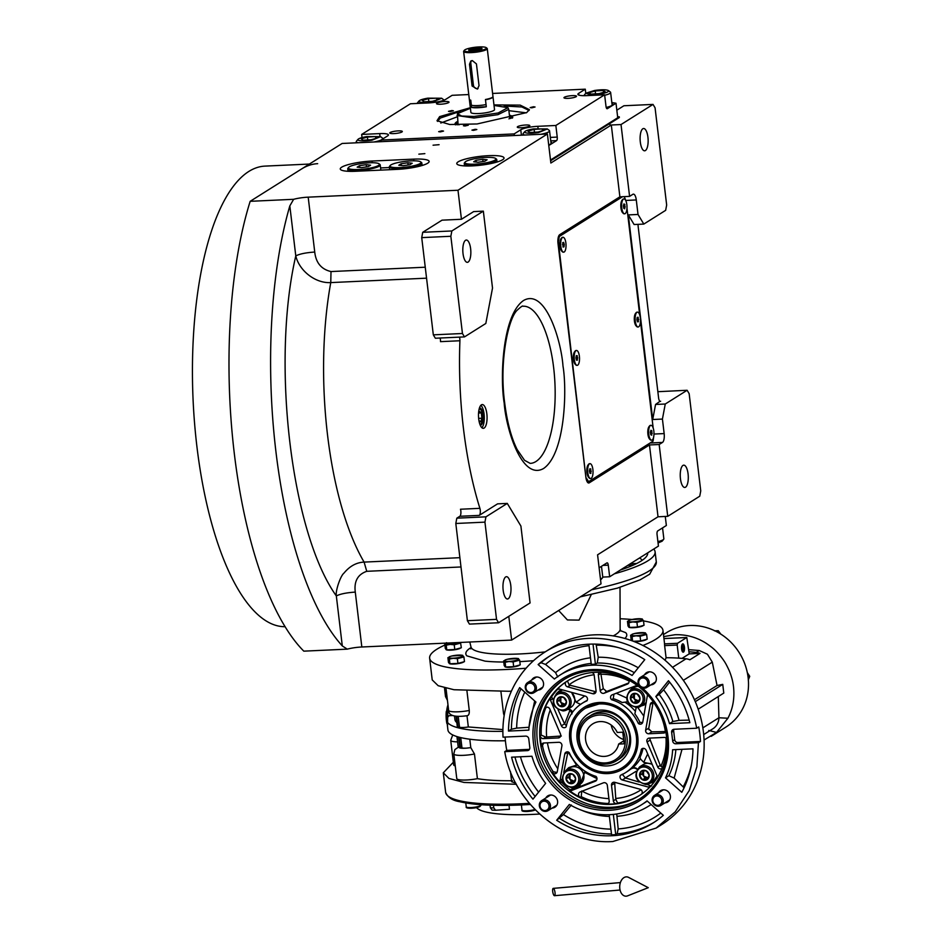 <?xml version="1.0" encoding="UTF-8"?>
<svg xmlns="http://www.w3.org/2000/svg" width="943" height="943" viewBox="0 0 943 943"><rect width="100%" height="100%" fill="white"/><g stroke="black" fill="none" stroke-linecap="round" stroke-linejoin="round"><path stroke-width="1.41" d="M660.006 401.305L655.562 404.464L652.709 419.517L628.309 214.91L634.109 224.528L643.81 224.08L665.652 210.336L666.666 205.032L655.067 107.808L653.028 104.414L621.024 124.547L629.582 196.38L632.883 194.293A7.438 2.664 87.4 0 1 633.413 194.128A7.438 2.664 87.4 0 1 636.289 199.951L638.022 214.462L643.81 224.08M660.642 401.27A4.467 1.603 -92.6 0 1 660.324 401.376A4.467 1.603 -92.6 0 1 658.591 397.875L638.175 226.65A4.467 1.603 -92.6 0 1 638.128 224.351M652.709 419.517L662.422 419.069L665.263 404.017L655.562 404.464M483.346 211.149L451.85 230.964L450.848 236.28L462.447 333.504L464.486 336.899L485.822 323.473L492.517 288.063L483.346 211.149L473.645 211.597L461.445 219.271L457.992 190.25L547.4 134L550.865 163.021L611.312 124.995L619.881 196.828L559.682 234.689A7.438 2.664 87.4 0 0 558.008 243.542L585.862 477.17A7.438 2.664 87.4 0 0 588.738 483.005A7.438 2.664 87.4 0 0 589.269 482.828L649.468 444.955L659.169 444.507L667.738 516.34L699.741 496.207L700.743 490.89L689.156 393.667L687.117 390.272L657.86 391.699M687.117 390.272L665.263 404.017M628.309 214.91L638.022 214.462M659.169 444.507L662.481 442.432A7.438 2.664 87.4 0 0 664.155 433.58L662.422 419.069M685.561 487.189A11.151 3.996 -92.6 0 1 684.783 487.448A11.151 3.996 -92.6 0 1 680.339 477.606A11.151 3.996 -92.6 0 1 682.968 465.418A11.151 3.996 -92.6 0 1 683.746 465.158A11.151 3.996 -92.6 0 1 688.19 475.013A11.151 3.996 -92.6 0 1 685.561 487.189M649.468 444.955L658.025 516.788L667.738 516.34M658.025 516.788L597.579 554.814L601.033 583.835L511.625 640.085L508.796 616.333M511.625 640.085L361.829 646.992A14.876 2.758 -6.8 0 0 347.283 649.149L303.811 651.153A275.144 98.579 -92.6 0 1 250.166 201.319L342.12 143.466L547.4 134M611.312 124.995L621.024 124.547M653.028 104.414L623.901 105.757L616.828 110.201M645.425 150.538A11.151 3.996 -92.6 0 1 644.635 150.797A11.151 3.996 -92.6 0 1 640.203 140.955A11.151 3.996 -92.6 0 1 642.82 128.767A11.151 3.996 -92.6 0 1 643.609 128.507A11.151 3.996 -92.6 0 1 648.041 138.362A11.151 3.996 -92.6 0 1 645.425 150.538M484.16 428.051A11.894 4.267 87.4 0 0 486.965 415.061A11.894 4.267 87.4 0 0 482.227 404.559A11.894 4.267 87.4 0 0 481.39 404.842A11.894 4.267 87.4 0 0 478.596 417.832A11.894 4.267 87.4 0 0 483.323 428.334A11.894 4.267 87.4 0 0 484.16 428.051M459.489 337.123A4.467 1.603 -92.6 0 1 459.913 340.753A205.244 73.53 87.4 0 0 479.893 508.336A4.467 1.603 -92.6 0 1 479.244 515.385L459.83 516.281A4.467 1.603 87.4 0 0 460.479 509.232L479.893 508.336M507.275 503.409L485.94 516.835L484.938 522.139L496.537 619.362L498.576 622.757L530.072 602.942L520.901 526.041L507.275 503.409L497.574 503.857L479.244 515.385M347.283 649.149L342.297 645.931A275.144 98.579 -92.6 0 1 289.819 205.892L293.65 199.303L250.166 201.319M413.635 159.131L372.025 161.041A23.799 4.42 -6.8 0 0 340.27 168.974A23.799 4.42 -6.8 0 0 355.77 171.272L397.38 169.351A23.799 4.42 -6.8 0 0 429.136 161.418A23.799 4.42 -6.8 0 0 413.635 159.131L413.836 160.817M502.595 159.756A23.799 4.42 -6.8 0 0 504.034 157.964A23.799 4.42 -6.8 0 0 484.278 155.949A23.799 4.42 -6.8 0 0 458.215 161.807A23.799 4.42 -6.8 0 0 456.777 163.599A23.799 4.42 -6.8 0 0 476.533 165.614A23.799 4.42 -6.8 0 0 502.595 159.756M418.845 154.145L424.857 153.638L418.845 154.145M433.073 145.198L439.084 144.692L433.073 145.198M293.65 199.303A14.876 2.758 173.2 0 1 308.196 197.158L457.992 190.25M619.881 196.828L629.582 196.38M480.871 405.278A11.894 4.267 -92.6 0 1 484.266 416.382A11.894 4.267 -92.6 0 1 481.908 427.745M461.445 219.271L442.031 220.167L422.723 232.308L451.85 230.964M464.486 336.899L435.36 338.242L433.32 334.848L421.721 237.624L422.723 232.308M459.913 340.753L440.499 341.649A4.467 1.603 87.4 0 0 440.063 338.018M459.83 516.281L456.813 518.178L485.94 516.835M498.576 622.757L469.449 624.101L467.398 620.706L455.811 523.483L456.813 518.178M425.246 267.211L331.005 271.56C321.351 269.309 315.929 262.814 314.738 252.052C306.015 252.63 299.697 253.915 295.784 255.895C271.006 362.866 291.281 532.901 336.333 595.929L342.297 645.931M389.424 167.536L380.583 167.948M480.282 425.305A8.735 3.135 87.4 0 0 480.411 425.305A8.735 3.135 87.4 0 0 481.024 425.093A8.735 3.135 -92.6 0 0 483.075 415.557A8.735 3.135 -92.6 0 0 479.598 407.847A8.735 3.135 -92.6 0 0 479.48 407.859M426.554 278.173L330.769 282.594C315.127 283.501 299.179 270.511 295.784 255.895L289.819 205.892M468.129 262.071A11.151 3.996 -92.6 0 1 467.339 262.331A11.151 3.996 -92.6 0 1 462.907 252.488A11.151 3.996 -92.6 0 1 465.524 240.3A11.151 3.996 -92.6 0 1 466.314 240.041A11.151 3.996 -92.6 0 1 470.746 249.895A11.151 3.996 -92.6 0 1 468.129 262.071M450.848 236.28L421.721 237.624M462.447 333.504L433.32 334.848M331.005 271.56L330.769 282.594A205.244 73.53 87.4 0 0 364.104 562.099C356.43 562.452 349.723 566.13 343.971 573.12C340.282 576.02 335.26 591.509 336.333 595.929C340.246 593.949 346.553 592.675 355.287 592.098L361.829 646.992M508.265 598.722A11.151 3.996 -92.6 0 1 507.487 598.982A11.151 3.996 -92.6 0 1 503.055 589.139A11.151 3.996 -92.6 0 1 505.672 576.951A11.151 3.996 -92.6 0 1 506.462 576.692A11.151 3.996 -92.6 0 1 510.894 586.546A11.151 3.996 -92.6 0 1 508.265 598.722M484.938 522.139L455.811 523.483M496.537 619.362L467.398 620.706M301.477 169.033A230.516 82.595 -92.6 0 1 317.673 163.681M285.151 626.694A230.516 82.595 -92.6 0 1 194.447 421.721A230.516 82.595 -92.6 0 1 248.775 171.473A230.516 82.595 -92.6 0 1 264.971 166.109L309.387 164.058M599.123 567.792L606.915 562.9A2.97 1.061 -92.6 0 1 607.127 562.83A2.97 1.061 -92.6 0 1 608.282 565.163L602.931 565.399M665.275 516.458L666.359 525.499L657.719 530.933A2.97 1.061 -92.6 0 0 657.047 534.481L658.438 546.091L609.661 576.762L608.282 565.163M609.661 576.762L602.766 577.081M662.552 527.891L663.848 538.795A13.391 2.487 173.2 0 1 663.672 539.29A13.391 2.487 173.2 0 1 658.509 541.471A13.391 2.487 173.2 0 1 657.896 541.624M663.672 539.29L662.127 541.188L658.061 542.968M601.481 566.307L602.789 577.222A13.391 2.487 173.2 0 1 602.601 577.717A13.391 2.487 173.2 0 1 600.455 578.955M602.601 577.717L600.585 580.004M437.528 121.388L440.322 118.052L460.679 111.18M504.175 105.993L521.915 106.983L529.07 110.472M611.83 102.539L616.003 103.235L617.736 117.745L550.5 160.039M468.765 94.548L452.121 95.314L445.52 99.475A13.391 2.487 -6.8 0 1 428.464 102.928L410.441 103.754L361.664 134.436L362.041 137.56M492.6 93.451L585.285 89.172L585.768 93.239L590.789 94.83L599.724 94.1C606.337 92.909 609.213 91.719 608.353 90.504C606.066 89.526 601.469 89.514 594.526 90.481L585.768 93.239L584.236 95.125A13.391 2.487 -6.8 0 0 584.047 95.62A13.391 2.487 -6.8 0 0 584.059 95.691L584.047 95.62M616.003 103.235L607.363 108.669A2.97 1.061 -92.6 0 1 607.162 108.74A2.97 1.061 -92.6 0 1 606.007 106.406L604.616 94.795L555.851 125.478L557.23 137.089A2.97 1.061 -92.6 0 1 556.57 140.625L548.779 145.528M381.196 141.674L381.007 140.059L514.159 133.918L514.348 135.533M568.087 98.343A6.318 1.179 -6.8 0 0 576.515 96.245A6.318 1.179 -6.8 0 0 572.401 95.632A6.318 1.179 -6.8 0 0 563.961 97.742A6.318 1.179 -6.8 0 0 568.087 98.343M440.581 104.225A6.318 1.179 -6.8 0 0 449.021 102.127A6.318 1.179 -6.8 0 0 444.896 101.514A6.318 1.179 -6.8 0 0 436.468 103.624A6.318 1.179 -6.8 0 0 440.581 104.225M398.205 130.888A6.318 1.179 -6.8 0 0 389.765 132.998A6.318 1.179 -6.8 0 0 393.879 133.6A6.318 1.179 -6.8 0 0 402.319 131.501A6.318 1.179 -6.8 0 0 398.205 130.888M525.699 125.006A6.318 1.179 -6.8 0 0 517.271 127.116A6.318 1.179 -6.8 0 0 521.385 127.729A6.318 1.179 -6.8 0 0 529.825 125.619A6.318 1.179 -6.8 0 0 525.699 125.006M361.664 134.436L379.699 133.6L380.029 136.358M533.455 106.771L530.178 107.596L531.781 107.832L535.058 107.007L533.455 106.771M451.78 110.543L448.503 111.357L450.106 111.592L453.371 110.779L451.78 110.543M466.714 124.959L463.437 125.773L465.029 126.008L468.306 125.195L466.714 124.959M493.967 104.897L520.182 105.121L529.424 109.694L526.642 112.606L477.134 123.957L449.752 124.511L437.01 120.716L439.638 116.626L470.333 107.714M475.225 129.297L471.948 130.122L473.551 130.358L476.828 129.533L475.225 129.297M441.937 130.841L438.66 131.655L440.263 131.89L443.54 131.077L441.937 130.841M381.007 140.059L387.608 135.91A13.391 2.487 -6.8 0 0 388.422 134.896A13.391 2.487 -6.8 0 0 379.699 133.6M514.159 133.918L520.76 129.769L521.408 135.203M555.851 125.478L537.816 126.315A13.391 2.487 -6.8 0 0 520.76 129.769M604.616 94.795L586.593 95.632A13.391 2.487 -6.8 0 1 577.87 94.335A13.391 2.487 -6.8 0 1 578.672 93.333L578.896 95.125M585.285 89.172L578.672 93.333M606.208 107.455A14.133 2.629 -6.8 0 0 612.797 104.402A14.133 2.629 -6.8 0 0 611.96 103.659M548.696 144.868A14.133 2.629 -6.8 0 0 550.889 143.878A14.133 2.629 -6.8 0 0 551.738 142.817A14.133 2.629 -6.8 0 0 550.901 142.075M524.838 132.492C527.125 133.47 531.734 133.482 538.665 132.515L547.329 128.955L533.467 128.896C526.854 130.087 523.99 131.277 524.838 132.492L524.709 131.655L523.165 133.541A13.391 2.487 -6.8 0 0 522.976 134.036A13.391 2.487 -6.8 0 0 523.318 134.507A13.391 2.487 -6.8 0 0 524.85 135.038M540.598 134.319A13.391 2.487 -6.8 0 0 549.557 130.865A13.391 2.487 -6.8 0 0 549.262 130.429L547.329 128.955M542.296 128.896L534.139 129.368L527.903 131.171L529.825 132.515L537.993 132.044L544.217 130.24L542.296 128.896L542.52 130.735M534.139 129.368L534.481 132.256M457.202 116.838L440.782 123.026M526.288 112.83L508.878 110.673M457.732 121.341A29.056 5.399 -6.8 0 0 455.174 124.535A29.056 5.399 -6.8 0 0 455.375 124.794M509.42 115.176A29.056 5.399 173.2 0 1 512.662 117.686A29.056 5.399 173.2 0 1 512.52 117.981M455.964 124.806A28.384 5.269 173.2 0 1 456.047 124.641L456.966 123.12A27.276 5.069 -6.8 0 0 457.473 124.83M509.526 116.048A27.276 5.069 173.2 0 1 510.576 116.72L511.837 117.993A28.384 5.269 173.2 0 1 511.955 118.134M457.838 122.213A27.276 5.069 -6.8 0 0 456.966 123.12M510.576 116.72A27.276 5.069 173.2 0 1 510.493 118.512M470.404 108.245L457.426 113.679L458.015 123.722A26.027 4.833 -6.8 0 0 459.017 124.841M457.037 115.517L473.999 118.028L497.928 114.669L508.725 109.364L509.703 117.557A26.027 4.833 173.2 0 1 508.996 118.877M550.594 160.77L619.351 117.521L619.256 116.791L617.63 116.861M550.5 160.051L619.256 116.791M419.175 101.761C421.45 102.74 426.059 102.752 433.002 101.797L441.654 98.225L427.792 98.166C421.191 99.357 418.315 100.559 419.175 101.761L419.034 100.925L417.501 102.811A13.391 2.487 -6.8 0 0 417.313 103.306A13.391 2.487 -6.8 0 0 417.348 103.435L417.313 103.306M443.894 100.135L443.905 100.241A13.391 2.487 -6.8 0 0 443.894 100.135A13.391 2.487 -6.8 0 0 443.599 99.699L441.654 98.225M436.633 98.166L428.476 98.638L422.24 100.453L424.161 101.797L432.318 101.325L438.554 99.51L436.633 98.166L436.845 100.005M428.476 98.638L428.817 101.526M604.675 95.278A13.391 2.487 -6.8 0 0 610.628 92.449A13.391 2.487 -6.8 0 0 610.333 92.013A13.391 2.487 -6.8 0 0 610.286 91.978M610.333 92.013L608.353 90.504M590.896 94.1L599.053 93.628L605.288 91.825L603.367 90.481L595.21 90.952L588.974 92.756L590.896 94.1M595.21 90.952L595.552 93.84M603.367 90.481L603.579 92.32M358.104 140.177C360.391 141.155 365 141.167 371.931 140.212L380.595 136.641L366.733 136.582C360.132 137.772 357.256 138.975 358.104 140.177L357.975 139.34L356.43 141.226A13.391 2.487 -6.8 0 0 356.242 141.721A13.391 2.487 -6.8 0 0 356.584 142.193A13.391 2.487 -6.8 0 0 358.116 142.735M373.864 142.004A13.391 2.487 -6.8 0 0 381.007 140.083M382.681 139.01A13.391 2.487 -6.8 0 0 382.834 138.55A13.391 2.487 -6.8 0 0 382.528 138.114L380.595 136.641M375.562 136.582L367.405 137.053L361.169 138.869L363.102 140.212L371.259 139.741L377.483 137.926L375.562 136.582L375.786 138.421M367.405 137.053L367.746 139.941M469.378 99.487A11.894 2.204 -6.8 0 0 469.378 99.628A11.894 2.204 -6.8 0 0 470.805 100.477L471.63 107.443A11.894 2.204 -6.8 0 0 486.305 106.759L485.48 99.805A11.894 2.204 -6.8 0 0 492.281 97.707A11.894 2.204 -6.8 0 0 493 96.811A11.894 2.204 -6.8 0 0 492.953 96.669M508.725 109.364L507.935 107.691L494.026 105.427M471.63 107.443L486.305 106.759M469.378 99.628L470.899 112.394A11.894 2.204 -6.8 0 0 480.777 113.408A11.894 2.204 -6.8 0 0 493.802 110.472A11.894 2.204 -6.8 0 0 494.521 109.577L493 96.811M457.426 113.679L461.622 116.048L474.011 116.472L498.14 112.995L507.923 107.655M379.051 163.799A15.618 2.9 173.2 0 1 374.076 167.194A15.618 2.9 173.2 0 1 358.564 169.516A15.618 2.9 -6.8 0 1 348.604 167.43A15.618 2.9 -6.8 0 1 369.232 162.797A15.618 2.9 173.2 0 1 379.051 163.799L379.864 164.412A16.361 3.041 173.2 0 1 380.229 164.942A16.361 3.041 173.2 0 1 358.387 170.4A16.361 3.041 -6.8 0 1 347.731 168.821L348.026 171.284M348.604 167.43L347.955 168.219A16.361 3.041 -6.8 0 0 347.731 168.821M366.238 164.683L359.519 165.673L357.173 167.147L361.546 167.63L368.265 166.64L370.611 165.166L366.238 164.683L366.509 166.899M359.519 165.673L359.731 167.43M420.672 161.878A15.618 2.9 173.2 0 1 415.686 165.273A15.618 2.9 173.2 0 1 400.174 167.595A15.618 2.9 -6.8 0 1 390.213 165.508A15.618 2.9 -6.8 0 1 410.842 160.888A15.618 2.9 173.2 0 1 420.672 161.878L421.474 162.491A16.361 3.041 173.2 0 1 421.839 163.033A16.361 3.041 173.2 0 1 400.009 168.479A16.361 3.041 -6.8 0 1 389.341 166.899L389.683 169.705M390.213 165.508L389.577 166.298A16.361 3.041 -6.8 0 0 389.341 166.899M407.847 162.762L401.129 163.752L398.783 165.237L403.156 165.72L409.875 164.719L412.221 163.245L407.847 162.762L408.119 164.978M401.129 163.752L401.341 165.52M495.57 158.424A15.618 2.9 173.2 0 1 490.584 161.819A15.618 2.9 173.2 0 1 475.072 164.141A15.618 2.9 -6.8 0 1 465.111 162.055A15.618 2.9 -6.8 0 1 485.739 157.434A15.618 2.9 173.2 0 1 495.57 158.424L496.372 159.037A16.361 3.041 173.2 0 1 496.737 159.567A16.361 3.041 173.2 0 1 474.907 165.025A16.361 3.041 -6.8 0 1 464.251 163.445L464.545 165.909M465.111 162.055L464.475 162.844A16.361 3.041 -6.8 0 0 464.251 163.445M482.745 159.308L476.026 160.298L473.681 161.783L478.054 162.255L484.785 161.265L487.13 159.791L482.745 159.308L483.016 161.524M476.026 160.298L476.239 162.055M479.751 423.879A7.473 2.676 -92.6 0 0 480.871 423.855A7.473 2.676 87.4 0 0 481.343 423.419A7.473 2.676 87.4 0 0 482.675 416.452A7.473 2.676 87.4 0 0 480.706 409.639A7.473 2.676 87.4 0 0 479.138 409.286A7.473 2.676 -92.6 0 0 479.079 409.321M478.914 420.425L480.635 421.898L481.932 418.221L481.295 412.904L479.374 411.254L478.514 413.671M481.932 418.221L478.643 418.374M481.295 412.904L478.749 413.022M622.557 196.698L559.34 236.469L558.339 241.773L586.039 478.325M559.34 236.469L558.515 236.504M626.187 201.661L624.301 196.615M586.546 478.301L588.585 481.696L653.098 441.112L653.97 434.605M653.181 428.028L640.474 321.422M639.684 314.844L626.977 208.238M588.585 481.696L587.171 481.767M650.764 425.352A7.438 2.664 -92.6 0 0 650.552 425.34A7.438 2.664 -92.6 0 0 649.762 425.717A7.438 2.664 87.4 0 0 649.55 425.953L648.996 426.66A6.695 2.393 87.4 0 0 647.806 432.908A6.695 2.393 87.4 0 0 649.562 439.014L650.187 439.674A7.438 2.664 87.4 0 0 651.236 440.192A7.438 2.664 87.4 0 0 651.448 440.157M636.69 326.49A7.438 2.664 87.4 0 1 634.769 320.266A7.438 2.664 87.4 0 1 635.723 313.3A7.438 2.664 -92.6 0 1 636.053 312.77L635.499 313.477A6.695 2.393 87.4 0 0 634.309 319.724A6.695 2.393 87.4 0 0 636.065 325.83L636.69 326.49A7.438 2.664 87.4 0 0 637.739 327.009A7.438 2.664 87.4 0 0 637.951 326.973M623.771 198.985A7.438 2.664 -92.6 0 0 623.559 198.973A7.438 2.664 -92.6 0 0 622.781 199.338A7.438 2.664 87.4 0 0 622.557 199.586L622.003 200.293A6.695 2.393 87.4 0 0 620.812 206.541A6.695 2.393 87.4 0 0 622.569 212.647L623.193 213.307A7.438 2.664 87.4 0 0 624.242 213.825A7.438 2.664 87.4 0 0 624.455 213.79M589.234 478.018A7.438 2.664 87.4 0 1 587.289 471.465A7.438 2.664 87.4 0 1 588.456 464.498A7.438 2.664 -92.6 0 1 588.597 464.298L588.031 465.017A6.695 2.393 87.4 0 0 586.841 471.252A6.695 2.393 87.4 0 0 588.609 477.358L589.234 478.018A7.438 2.664 87.4 0 0 590.271 478.537A7.438 2.664 87.4 0 0 590.483 478.514M575.737 364.835A7.438 2.664 87.4 0 1 573.792 358.434A7.438 2.664 87.4 0 1 574.865 351.456A7.438 2.664 -92.6 0 1 575.1 351.114L574.535 351.833A6.695 2.393 87.4 0 0 573.344 358.069A6.695 2.393 87.4 0 0 575.112 364.175L575.737 364.835A7.438 2.664 87.4 0 0 576.774 365.354A7.438 2.664 87.4 0 0 576.986 365.33M562.24 251.651A7.438 2.664 87.4 0 1 560.319 245.534A7.438 2.664 -92.6 0 1 561.604 237.931L561.038 238.65A6.695 2.393 87.4 0 0 559.847 244.885A6.695 2.393 87.4 0 0 561.615 250.991L562.24 251.651A7.438 2.664 87.4 0 0 563.277 252.17A7.438 2.664 87.4 0 0 563.49 252.146M588.597 464.298A7.438 2.664 -92.6 0 1 589.587 463.685A7.438 2.664 -92.6 0 1 589.799 463.697M588.868 464.486A7.438 2.664 -92.6 0 1 590.012 463.673A7.438 2.664 -92.6 0 1 592.864 469.296A7.438 2.664 -92.6 0 1 591.827 477.712A7.438 2.664 87.4 0 1 590.695 478.525A7.438 2.664 87.4 0 1 587.831 472.891A7.438 2.664 87.4 0 1 588.868 464.486M590.766 468.93L589.835 468.801L589.422 470.97L589.929 473.256L590.86 473.386L590.766 468.93L589.799 468.977M591.273 471.229L589.493 471.311M636.053 312.77A7.438 2.664 -92.6 0 1 637.055 312.157A7.438 2.664 -92.6 0 1 637.268 312.168M636.136 313.276A7.438 2.664 -92.6 0 1 637.468 312.133A7.438 2.664 -92.6 0 1 640.285 317.437A7.438 2.664 -92.6 0 1 639.484 325.842A7.438 2.664 87.4 0 1 638.152 326.985A7.438 2.664 87.4 0 1 635.346 321.681A7.438 2.664 87.4 0 1 636.136 313.276M638.152 317.284L637.232 317.39L636.89 319.665L637.48 321.834L638.399 321.74L638.152 317.284M638.729 319.465L636.914 319.547M638.399 321.74L637.456 321.775M622.557 199.586A7.438 2.664 87.4 0 0 621.237 206.517A7.438 2.664 87.4 0 0 623.193 213.307M623.193 199.315A7.438 2.664 -92.6 0 1 623.971 198.949A7.438 2.664 -92.6 0 1 626.895 205.138A7.438 2.664 -92.6 0 1 625.433 213.436A7.438 2.664 87.4 0 1 624.655 213.802A7.438 2.664 87.4 0 1 621.732 207.613A7.438 2.664 87.4 0 1 623.193 199.315M624.855 204.454L623.924 203.936L623.394 205.857L623.783 208.297L624.702 208.816L624.855 204.454L623.771 204.513M625.244 206.906L623.571 206.977M561.604 237.931A7.438 2.664 -92.6 0 1 562.594 237.318A7.438 2.664 -92.6 0 1 562.806 237.33M560.731 245.51A7.438 2.664 -92.6 0 1 563.018 237.294A7.438 2.664 -92.6 0 1 565.977 243.942A7.438 2.664 87.4 0 1 563.702 252.158A7.438 2.664 87.4 0 1 560.731 245.51M562.723 242.646L563.077 247.078L563.985 246.807L564.268 244.449L563.631 242.375L562.723 242.646M564.268 244.449L562.5 244.532M563.985 246.807L563.006 246.854M649.55 425.953A7.438 2.664 87.4 0 0 648.23 432.884A7.438 2.664 87.4 0 0 650.187 439.674M650.175 425.706A7.438 2.664 -92.6 0 1 650.965 425.317A7.438 2.664 -92.6 0 1 653.888 431.493A7.438 2.664 -92.6 0 1 652.438 439.792A7.438 2.664 87.4 0 1 651.648 440.169A7.438 2.664 87.4 0 1 648.737 434.004A7.438 2.664 87.4 0 1 650.175 425.706M651.849 430.821L650.918 430.303L650.387 432.236L650.776 434.676L651.696 435.183L651.849 430.821L650.764 430.868M652.238 433.261L650.564 433.332M575.1 351.114A7.438 2.664 -92.6 0 1 576.09 350.501A7.438 2.664 -92.6 0 1 576.303 350.513M575.277 351.444A7.438 2.664 -92.6 0 1 576.515 350.478A7.438 2.664 -92.6 0 1 579.344 355.959A7.438 2.664 -92.6 0 1 578.424 364.375A7.438 2.664 87.4 0 1 577.199 365.342A7.438 2.664 87.4 0 1 574.358 359.861A7.438 2.664 87.4 0 1 575.277 351.444M577.234 355.7L576.303 355.664L575.925 357.88L576.468 360.132L577.399 360.155L577.234 355.7L576.291 355.735M577.776 357.939L575.961 358.022M552.704 891.5A3.713 1.073 -100.1 0 0 554.519 895.697A3.713 1.073 -100.1 0 0 555.026 892.561A3.713 1.073 -100.1 0 0 553.211 888.377A3.713 1.073 -100.1 0 0 552.704 891.5M619.81 888.601A9.666 6.471 -87 0 1 622.097 879.312A9.666 6.471 -87 0 1 628.568 877.391L648.265 887.681L627.602 895.85A9.666 6.471 -87 0 1 619.81 888.601M476.439 63.924L472.325 60.588L470.828 61.036L469.496 64.242L472.089 86.013L477.382 89.102L479.032 85.683L476.439 63.924M485.763 48.836A11.151 2.075 -6.8 0 0 486.187 47.633A11.151 2.075 -6.8 0 0 476.121 47.15A11.151 2.075 -6.8 0 0 464.958 49.802A11.151 2.075 -6.8 0 0 464.439 50.227A11.151 2.075 -6.8 0 0 468.989 51.759L471.382 52.596L474.364 51.511A11.151 2.075 -6.8 0 0 485.763 48.836M464.439 50.227L463.791 51.016A11.894 2.204 -6.8 0 0 463.626 51.452A11.894 2.204 -6.8 0 0 471.382 52.596A11.894 2.204 -6.8 0 0 486.541 49.531A11.894 2.204 -6.8 0 0 487.26 48.635A11.894 2.204 -6.8 0 0 487.001 48.246L486.187 47.633M474.742 51.276A5.953 5.446 -122.2 0 1 469.626 51.358L468.989 51.759M469.626 51.358L474.199 51.617M477.641 47.881A6.695 1.238 -6.8 0 0 468.706 50.109A6.695 1.238 -6.8 0 0 473.068 50.757A6.695 1.238 -6.8 0 0 482.003 48.529A6.695 1.238 -6.8 0 0 477.641 47.881M487.26 48.635L492.965 96.516A11.894 2.204 173.2 0 1 492.246 97.424A11.894 2.204 173.2 0 1 485.445 99.51L486.046 104.59A11.894 2.204 173.2 0 1 471.37 105.262L470.769 100.182A11.894 2.204 173.2 0 1 469.343 99.333L463.626 51.452M471.618 60.694A3.713 3.407 -122.2 0 0 470.816 63.417L473.41 85.176A3.713 3.407 -122.2 0 0 478.077 88.512M470.156 49.555C471.17 50.946 474.635 50.781 480.553 49.083C481.401 48.364 480.305 48.046 477.264 48.117L470.156 49.555L469.284 50.521M480.553 49.083L480.777 48.482L481.543 49.06M475.944 49.885L478.561 49.166L477.971 48.612L472.148 49.472L475.944 49.885M474.777 48.753L474.907 49.932M477.971 48.612L478.054 49.307M618.632 744.062L624.16 743.815L622.781 732.204L617.252 732.463A17.846 16.326 -122.2 0 0 600.172 721.572A17.846 16.326 -122.2 0 0 592.746 723.882A17.846 16.326 -122.2 0 0 586.57 743.85A17.846 16.326 -122.2 0 0 604.322 756.404A17.846 16.326 -122.2 0 0 611.748 754.094A17.846 16.326 -122.2 0 0 618.632 744.062L623.806 740.809M623.653 739.548A17.846 16.326 57.8 0 1 611.194 725.037M638.081 702.582A5.128 4.691 57.8 0 1 633.354 702.794L633.295 702.759A5.128 4.691 57.8 0 1 630.419 698.586L630.407 698.515A5.128 4.691 57.8 0 1 632.27 694.131L632.317 694.083A5.128 4.691 57.8 0 1 637.044 693.871L637.103 693.907A5.128 4.691 57.8 0 1 639.979 698.079L639.991 698.15A5.128 4.691 57.8 0 1 638.14 702.535L633.354 702.794L635.853 701.203L638.906 701.062M647.263 779.531A5.128 4.691 57.8 0 1 642.537 779.755L642.466 779.72A5.128 4.691 57.8 0 1 639.602 775.547L639.59 775.476A5.128 4.691 57.8 0 1 641.44 771.079L641.452 771.044A5.128 4.691 57.8 0 1 646.226 770.82L646.285 770.855A5.128 4.691 57.8 0 1 649.161 775.028L649.161 775.099A5.128 4.691 57.8 0 1 647.311 779.496L642.537 779.755M573.698 782.926A5.128 4.691 57.8 0 1 568.971 783.138L568.912 783.114A5.128 4.691 57.8 0 1 566.036 778.942L566.024 778.871A5.128 4.691 57.8 0 1 567.886 774.474L567.898 774.439A5.128 4.691 57.8 0 1 572.66 774.215L572.731 774.25A5.128 4.691 57.8 0 1 575.595 778.423L575.607 778.494A5.128 4.691 57.8 0 1 573.757 782.89L568.971 783.138M564.527 705.965A5.128 4.691 57.8 0 1 559.8 706.189L559.729 706.154A5.128 4.691 57.8 0 1 556.865 701.981L556.853 701.91A5.128 4.691 57.8 0 1 558.704 697.514L558.763 697.478A5.128 4.691 57.8 0 1 563.49 697.266L563.549 697.301A5.128 4.691 57.8 0 1 566.425 701.474L566.437 701.545A5.128 4.691 57.8 0 1 564.574 705.93L559.8 706.189L562.299 704.586L565.34 704.456M636.183 707.545L634.863 713.851A40.903 37.425 57.8 0 1 639.967 722.432L638.328 723.458A40.903 37.425 -122.2 0 0 611.594 699.694A2.97 2.723 57.8 0 1 612.172 694.85L637.02 685.313M631.775 768.51A4.467 4.078 57.8 0 1 637.279 769.075M637.692 769.842C635.287 767.626 632.765 767.531 630.113 769.547A40.903 37.425 57.8 0 1 627.189 771.61L625.551 772.647A40.903 37.425 -122.2 0 0 641.405 749.261A2.97 2.723 57.8 0 1 646.132 750.251L657.082 775.912L657.071 778.352M563.773 772.388L567.969 751.842L576.786 765.386A4.467 4.078 57.8 0 1 576.715 765.433M577.422 764.832L568.971 767.543M577.446 764.856A4.467 4.078 57.8 0 1 576.786 765.386M584.719 695.958L576.173 702.24L571.576 692.362M576.173 702.24L580.711 704.433M566.743 769.83A10.408 9.524 57.8 0 1 569.136 767.449M566.165 770.183L568.912 767.578M557.572 692.869A10.408 9.524 57.8 0 1 559.659 690.7M562.052 689.769L559.093 691.03L556.358 693.659M653.416 781.877A10.408 9.524 57.8 0 1 650.599 782.796M649.762 783.315L652.91 782.218L657.106 775.983M644.588 704.716A10.408 9.524 57.8 0 1 641.417 705.835M630.608 689.805L633.059 687.376L638.116 686.139M646.132 703.36L641.134 706.024M628.616 680.044A2.97 2.723 57.8 0 1 627.413 684.099L604.145 693.211A2.97 2.723 57.8 0 1 600.208 690.606L598.345 675.011L600.785 673.479A4.467 1.603 -92.6 0 1 600.95 674.257L603.272 688.685L606.597 691.384A2.959 2.617 -133.8 0 0 607.304 691.231L628.686 682.991M653.169 701.828L648.796 728.126A2.959 2.558 -117.5 0 0 648.772 728.892L651.802 731.839L665.369 731.544A4.467 0.825 173.2 0 1 665.793 731.532M665.817 731.65A2.97 2.723 57.8 0 1 663.648 733.076L648.749 733.76A2.97 2.723 57.8 0 1 645.649 730.106L650.269 704.421A2.97 2.723 57.8 0 1 653.711 702.429M650.057 738.086L650.01 739.277A2.959 2.581 -114.8 0 0 650.222 740.031L660.265 765.398L662.41 767.484M662.045 768.392A2.97 2.723 57.8 0 1 657.731 767.001L647.075 742.011A2.97 2.723 57.8 0 1 649.267 738.121L664.167 737.426A2.97 2.723 57.8 0 1 666.689 738.687M614.647 782.289L615.755 798.462A4.467 1.603 -92.6 0 1 615.791 799.31L613.351 800.855L611.5 785.26A2.97 2.723 57.8 0 1 614.777 782.325L639.943 789.197A2.97 2.723 57.8 0 1 641.358 794.265M592.063 672.571A2.97 2.723 57.8 0 1 594.184 675.2L596.047 690.795A2.97 2.723 57.8 0 1 592.77 693.73L567.603 686.858A2.97 2.723 57.8 0 1 566.46 681.577A67.672 61.92 -122.2 0 0 557.065 689.427L559.364 689.027L585.214 696.087A2.97 2.723 57.8 0 1 586.935 700.838A40.903 37.425 -122.2 0 0 581.996 703.407A40.903 37.425 -122.2 0 0 566.142 726.794A2.97 2.723 57.8 0 1 561.403 725.804L550.464 700.142L550.476 697.702A67.672 61.92 -122.2 0 0 544.677 708.771A2.97 2.723 57.8 0 1 549.816 709.053L560.472 734.043A2.97 2.723 57.8 0 1 558.28 737.933L543.368 738.628A2.97 2.723 57.8 0 1 540.233 735.611A67.672 61.92 -122.2 0 0 541.494 746.243A2.97 2.723 57.8 0 1 543.887 742.978L558.798 742.294A2.97 2.723 57.8 0 1 561.898 745.948L557.278 771.633A2.97 2.723 57.8 0 1 552.268 772.388A67.672 61.92 -122.2 0 0 560.602 782.808L560.036 780.391L564.774 753.999A2.97 2.723 57.8 0 1 569.218 752.597A40.903 37.425 -122.2 0 0 595.941 776.36A2.97 2.723 57.8 0 1 595.363 781.205L571.47 790.564L569.112 790.352A67.672 61.92 -122.2 0 0 580.263 797.283A2.97 2.723 57.8 0 1 580.134 791.955L603.39 782.843A2.97 2.723 57.8 0 1 607.339 785.448L609.19 801.043A2.97 2.723 57.8 0 1 606.538 804.073A67.66 61.908 -122.2 0 0 611.642 804.049A67.66 61.908 -122.2 0 0 616.698 803.601A2.97 2.723 57.8 0 1 613.351 800.855M570.244 789.645L576.715 787.912A63.688 58.266 57.8 0 1 575.513 787.087M551.466 697.042L550.453 697.69L551.62 696.971L552.999 699.4M561.769 782.077L562.111 779.083L560.036 780.391M616.734 813.974L618.184 828.932L617.123 833.765L615.744 834.638A98.155 89.809 57.8 0 1 613.669 834.755A98.155 89.809 57.8 0 1 611.583 834.826L609.178 814.693M663.33 815.33A98.155 89.809 57.8 0 1 652.992 823.027A98.155 89.809 57.8 0 1 612.148 835.722A98.155 89.809 57.8 0 1 556.688 820.257L569.348 804.45A76.595 70.077 -122.2 0 0 609.638 814.681A76.595 70.077 -122.2 0 0 641.511 804.78A76.595 70.077 -122.2 0 0 647.051 800.866L663.33 815.33M502.902 729.587L468.329 726.959A7.438 1.379 173.2 0 1 463.661 727.477A7.438 1.379 173.2 0 1 459.512 727.23L457.956 726.782A7.438 1.379 173.2 0 1 457.272 726.299L456.082 716.385M512.45 780.71C498.152 780.875 486.47 780.191 477.406 778.67L474.47 754.011L470.793 747.646L466.62 748.129A7.438 1.379 173.2 0 1 466.137 748.153A7.438 1.379 173.2 0 1 461.976 747.905L460.42 747.457A7.438 1.379 173.2 0 1 459.736 746.986L458.546 737.049M718.307 696.523L718.931 717.753A14.876 13.603 57.8 0 1 715.985 726.004A14.876 13.603 57.8 0 1 712.873 728.786L703.69 734.573M708.759 730.448L716.539 732.428L727.902 718.248C732.888 708.712 734.762 698.209 733.513 686.728C732.947 681.53 731.485 676.096 729.139 670.438C725.639 663.023 724.684 661.526 720.487 656.08C715.23 649.927 712.566 647.558 705.883 643.102C696.394 637.162 686.103 634.368 675.011 634.722L663.707 636.584M704.056 740.007L716.539 732.428M663.471 634.58L666.406 632.741A55.767 51.028 57.8 0 1 689.616 625.527A55.767 51.028 57.8 0 1 745.1 664.721A55.767 51.028 57.8 0 1 725.804 727.147L711.199 736.342M688.673 649.656L699.223 650.505L707.427 654.242L712.295 662.127L717.057 685.502L722.751 684.37L723.788 693.081L698.185 709.195M515.762 783.138L511.672 781.747L510.458 771.551M477.406 778.67A14.876 2.758 173.2 0 1 456.766 778.564L453.819 753.893A14.876 2.758 -6.8 0 0 474.47 754.011M455.257 765.893A14.876 2.758 173.2 0 1 453.654 764.879L450.73 740.361A14.876 2.758 -6.8 0 0 457.591 741.858M453.347 762.239L443.304 772.812L448.962 778.446L463.991 782.442L516.375 784.293M511.401 691.148A117.486 21.819 173.2 0 1 508.76 691.278L453.984 689.734L438.177 685.714L432.224 679.938L429.631 658.179A117.486 21.819 -6.8 0 0 506.167 669.506A117.486 21.819 -6.8 0 0 526.064 668.233M665.098 660.3L666.076 657.742L664.626 645.625L677.192 645.047L678.76 658.143A188.883 172.817 57.8 0 1 686.044 658.803A14.876 13.603 57.8 0 1 689.875 659.782L700.036 653.393A14.876 13.603 -122.2 0 0 696.205 652.415A188.883 172.817 -122.2 0 0 688.92 651.754L689.18 653.888L700.036 653.393M642.902 645.472A117.486 21.819 -6.8 0 0 662.964 630.348L664.473 643.055A117.486 21.819 173.2 0 1 664.497 643.88L664.626 645.625M662.964 630.348A117.486 21.819 -6.8 0 0 643.515 620.93M631.975 619.492A117.486 21.819 -6.8 0 0 620.105 618.749M694.449 699.73L717.057 685.502M695.286 701.651L722.751 684.37M545.29 651.825L550.877 648.312A104.107 95.255 57.8 0 1 594.196 634.851A104.107 95.255 57.8 0 1 697.773 708.016A104.107 95.255 57.8 0 1 661.75 824.547L656.163 828.06L675.235 811.829L689.18 790.611L696.877 766.73L698.433 742.73L675.801 743.779A2.97 2.723 57.8 0 1 672.677 740.998L671.64 732.298A2.97 2.723 57.8 0 1 674.068 729.269L696.7 728.22A104.107 95.255 -122.2 0 0 588.609 638.364A104.107 95.255 -122.2 0 0 545.29 651.825A104.107 95.255 -122.2 0 0 503.02 737.155L525.652 736.118A2.97 2.723 57.8 0 1 528.775 738.888L529.813 747.587A2.97 2.723 57.8 0 1 527.385 750.628L504.741 751.665C513.287 803.153 563.619 844.987 612.832 841.521L656.163 828.06M470.793 747.646L469.791 739.194M666.076 657.742A188.883 172.817 57.8 0 1 678.76 658.143M688.92 651.754L686.787 637.492L677.534 643.279L677.192 645.047M444.896 645.059A117.486 21.819 -6.8 0 0 429.631 658.179M628.651 626.635L628.698 626.977A7.438 1.379 -6.8 0 0 633.543 627.696A7.438 1.379 -6.8 0 0 643.374 625.468M634.12 641.57A7.438 1.379 -6.8 0 0 636.69 641.57A7.438 1.379 -6.8 0 0 646.533 639.354M504.835 666.23L504.882 666.56A7.438 1.379 -6.8 0 0 509.727 667.279A7.438 1.379 -6.8 0 0 519.558 665.051M449.092 662.988L449.139 663.318A7.438 1.379 -6.8 0 0 453.984 664.037A7.438 1.379 -6.8 0 0 463.815 661.809M445.945 649.102L445.98 649.432A7.438 1.379 -6.8 0 0 450.825 650.151A7.438 1.379 -6.8 0 0 460.667 647.924M485.008 661.137L466.891 655.868L485.008 661.137A81.027 15.053 173.2 0 0 503.774 662.021M689.18 653.888L682.013 658.403M696.7 728.22L698.739 726.947A104.107 95.255 -122.2 0 1 700.46 741.457L698.433 742.73M505.401 740.762A107.82 20.027 173.2 0 1 447.925 729.953L446.805 720.511A107.82 20.027 -6.8 0 0 502.878 731.344M446.805 720.511A107.82 20.027 -6.8 0 1 449.033 715.702L452.581 715.537M456.825 722.574A99.64 18.506 173.2 0 1 454.927 719.544L454.514 716.138M504.741 751.665L506.78 750.392L529.412 749.343A2.97 2.723 -122.2 0 0 529.471 749.343M505.118 737.061A104.107 95.255 -122.2 0 0 506.78 750.392M490.042 805.192L490.348 807.786L492.093 810.108L495.546 810.249L493.79 807.915L493.472 805.287M509.008 805.346L509.479 809.283L495.664 810.237M468.329 726.959L466.985 715.713C468.706 715.584 469.473 713.839 469.272 710.468L466.962 691.101M469.272 710.468A14.876 2.758 173.2 0 1 448.632 710.362C448.514 715.654 454.762 717.434 467.386 715.69L467.292 715.702M624.903 638.47A81.027 15.053 173.2 0 0 625.704 632.659L620.518 630.678M681.789 792.297L665.51 777.834A76.595 70.077 -122.2 0 0 672.618 749.756L692.975 748.825A98.155 89.809 57.8 0 1 681.789 792.297M689.852 722.703L669.495 723.646A76.595 70.077 -122.2 0 0 655.821 696.535L668.481 680.728A98.155 89.809 57.8 0 1 689.852 722.703M538.123 664.556A98.155 89.809 57.8 0 1 548.461 656.858A98.155 89.809 57.8 0 1 644.764 659.64L632.105 675.447A76.595 70.077 -122.2 0 0 559.942 675.117A76.595 70.077 -122.2 0 0 554.39 679.031L538.123 664.556L541.023 662.729L545.537 664.438L555.533 672.63L557.761 676.909M519.664 687.588L535.93 702.063A76.595 70.077 -122.2 0 0 528.834 730.13L508.477 731.073A98.155 89.809 57.8 0 1 519.664 687.588M511.589 757.182L531.946 756.251A76.595 70.077 -122.2 0 0 545.632 783.362L532.96 799.157A98.155 89.809 57.8 0 1 511.589 757.182M644.54 674.799A6.695 6.118 57.8 0 1 655.963 676.52A6.695 6.118 57.8 0 1 650.882 684.877M531.746 680.009A6.695 6.118 57.8 0 1 543.168 681.718A6.695 6.118 57.8 0 1 538.088 690.076M545.82 798.002A6.695 6.118 57.8 0 1 557.242 799.723A6.695 6.118 57.8 0 1 552.162 808.068M658.615 792.804A6.695 6.118 57.8 0 1 670.037 794.513A6.695 6.118 57.8 0 1 664.945 802.87M642.301 687.93A72.128 65.998 57.8 0 1 666.1 763.971A72.128 65.998 57.8 0 1 609.119 810.32A72.128 65.998 57.8 0 1 533.455 743.049A72.128 65.998 57.8 0 1 592.334 669.565A72.128 65.998 57.8 0 1 638.847 685.054M674.009 729.269A2.97 2.723 -122.2 0 0 673.667 731.014L674.705 739.725A2.97 2.723 -122.2 0 0 677.828 742.495L700.46 741.457M539.644 814.045A89.231 16.573 173.2 0 1 533.809 814.351A89.231 16.573 173.2 0 1 476.545 807.621M720.829 634.168L718.295 630.702L714.393 630.82M716.68 631.716L718.295 630.702M748.094 677.369L749.732 676.343L747.316 672.618M748.259 679.997L749.732 676.343M642.006 619.162L643.468 620.577L644.034 625.292L637.492 627.071L629.488 627.437L628.014 626.022L627.46 621.307L628.922 622.722L632.847 621.92L636.926 622.356L637.492 627.071M645.165 633.048L646.627 634.462L647.193 639.177L640.639 640.957L633.39 641.287M632.093 640.804L631.173 639.908L630.608 635.193L632.069 636.608L636.006 635.806L640.085 636.242L640.639 640.957M518.19 658.744L519.652 660.159L520.218 664.874L513.676 666.654L505.672 667.019L504.199 665.605L503.645 660.89L505.106 662.304L509.031 661.514L513.11 661.939L513.676 666.654M462.447 655.503L463.909 656.917L464.475 661.632L457.933 663.412L449.929 663.778L448.455 662.375L447.901 657.648L449.363 659.063L453.288 658.273L457.367 658.697L457.933 663.412M460.514 642.442L461.327 647.747L454.785 649.527L446.77 649.892L445.308 648.489L444.742 643.763L446.216 645.177L450.141 644.387L454.22 644.812L454.785 649.527M558.645 610.51L567.415 619.94L579.073 620.117L591.226 594.668M665.51 777.834L668.882 775.712L674.139 778.081L684.088 787.806M669.495 723.646L672.878 721.513L679.066 720.346L689.168 720.122M669.601 682.107L663.624 689.816L659.192 694.413L655.821 696.535M596.035 644.116L598.216 657.247L597.273 663.023L595.422 664.19L593.017 644.081M588.856 644.199L591.261 664.379A76.595 70.077 57.8 0 1 595.422 664.19M508.477 731.073L511.389 729.234L516.646 728.114L529.047 727.265M571.328 805.004L563.431 814.563L556.688 820.257M593.017 670.697A70.642 64.631 57.8 0 1 663.294 720.346A70.642 64.631 57.8 0 1 638.847 799.416A70.642 64.631 57.8 0 1 609.449 808.552A70.642 64.631 57.8 0 1 539.172 758.903A70.642 64.631 57.8 0 1 563.619 679.832A70.642 64.631 57.8 0 1 593.017 670.697M636.183 618.867L640.686 618.797M643.468 620.577L636.926 622.356M629.488 627.437L628.922 622.722M629.311 620.223L632.281 619.445M639.33 632.753L643.833 632.682M646.627 634.462L640.085 636.242M632.6 640.992L632.069 636.608M632.47 634.109L635.441 633.331M512.367 658.45L516.87 658.379M519.652 660.159L513.11 661.939M505.672 667.019L505.106 662.304M505.495 659.805L508.466 659.027M456.624 655.208L461.127 655.137M463.909 656.917L457.367 658.697M449.929 663.778L449.363 659.063M449.752 656.564L452.723 655.786M460.762 643.032L454.22 644.812M446.77 649.892L446.216 645.177M446.605 642.678L444.742 643.763M444.966 643.562L445.603 643.126M615.744 834.638L613.327 814.398M564.633 679.196A70.642 64.631 -122.2 0 0 541.423 758.243A70.642 64.631 -122.2 0 0 611.488 807.279A70.642 64.631 -122.2 0 0 639.861 798.768M632.953 621.826A7.131 1.32 -6.8 0 0 642.042 619.975A7.131 1.32 -6.8 0 0 637.822 618.749A7.131 1.32 -6.8 0 0 628.733 620.6A7.131 1.32 -6.8 0 0 632.953 621.826M636.101 635.712A7.131 1.32 -6.8 0 0 645.189 633.861A7.131 1.32 -6.8 0 0 640.981 632.635A7.131 1.32 -6.8 0 0 631.881 634.486A7.131 1.32 -6.8 0 0 636.101 635.712M509.137 661.408A7.131 1.32 -6.8 0 0 518.226 659.57A7.131 1.32 -6.8 0 0 514.006 658.344A7.131 1.32 -6.8 0 0 504.918 660.183A7.131 1.32 -6.8 0 0 509.137 661.408M453.394 658.167A7.131 1.32 -6.8 0 0 462.483 656.328A7.131 1.32 -6.8 0 0 458.263 655.102A7.131 1.32 -6.8 0 0 449.174 656.941A7.131 1.32 -6.8 0 0 453.394 658.167M445.921 643.114A7.131 1.32 -6.8 0 0 450.235 644.281A7.131 1.32 -6.8 0 0 459.229 642.501M642.926 676.614A5.953 5.446 -122.2 0 0 638.387 684.04A5.953 5.446 -122.2 0 0 646.78 687.447A5.953 5.446 -122.2 0 0 642.926 676.614M530.131 681.813A5.953 5.446 -122.2 0 0 525.605 689.239A5.953 5.446 -122.2 0 0 533.997 692.657A5.953 5.446 -122.2 0 0 530.131 681.813M544.205 799.805A5.953 5.446 -122.2 0 0 539.667 807.243A5.953 5.446 -122.2 0 0 548.06 810.65A5.953 5.446 -122.2 0 0 544.205 799.805M656.988 794.607A5.953 5.446 -122.2 0 0 652.462 802.033A5.953 5.446 -122.2 0 0 660.854 805.452A5.953 5.446 -122.2 0 0 656.988 794.607M595.387 672.324A67.672 61.92 57.8 0 1 662.717 719.886A67.672 61.92 57.8 0 1 639.295 795.621A67.672 61.92 57.8 0 1 611.135 804.367A67.672 61.92 57.8 0 1 543.816 756.816A67.672 61.92 57.8 0 1 567.226 681.07A67.672 61.92 57.8 0 1 595.387 672.324M642.666 677.97A4.809 4.397 -122.2 0 0 638.741 682.862A4.809 4.397 -122.2 0 0 643.786 687.353A4.809 4.397 -122.2 0 0 647.711 682.449A4.809 4.397 -122.2 0 0 642.666 677.97M529.872 683.168A4.809 4.397 -122.2 0 0 525.946 688.072A4.809 4.397 -122.2 0 0 530.992 692.551A4.809 4.397 -122.2 0 0 534.917 687.659A4.809 4.397 -122.2 0 0 529.872 683.168M543.946 801.173A4.809 4.397 -122.2 0 0 540.021 806.065A4.809 4.397 -122.2 0 0 545.066 810.556A4.809 4.397 -122.2 0 0 548.991 805.652A4.809 4.397 -122.2 0 0 543.946 801.173M656.741 795.963A4.809 4.397 -122.2 0 0 652.815 800.866A4.809 4.397 -122.2 0 0 657.86 805.346A4.809 4.397 -122.2 0 0 661.786 800.454A4.809 4.397 -122.2 0 0 656.741 795.963M614.376 573.804A118.983 22.102 -6.8 0 0 655.102 551.82A118.983 22.102 -6.8 0 0 653.723 549.05M600.785 673.479L600.703 672.312M598.345 675.011A2.97 2.723 57.8 0 1 599.701 672.276M650.458 786.603L648.183 787.028L622.321 779.967A2.97 2.723 57.8 0 1 620.6 775.217A40.903 37.425 -122.2 0 0 625.551 772.647M647.523 694.72L642.772 722.055A2.97 2.723 57.8 0 1 638.328 723.458M651.613 785.873L648.183 787.028M648.454 783.951A63.688 58.266 57.8 0 1 647.711 784.635L650.257 785.719M616.698 803.601L617.677 802.988A7.226 2.192 76.6 0 1 617.559 802.941L615.791 799.31M556.995 772.447L553.246 771.775A67.672 61.92 -122.2 0 1 542.484 745.618A7.226 5.139 149.6 0 1 542.543 745.324L543.71 742.99M543.368 738.628L545.808 737.084L541.329 735.175A7.238 3.077 11.5 0 1 541.223 734.998A67.672 61.92 -122.2 0 1 545.667 708.146L546.433 707.226M545.808 737.084A4.467 0.825 173.2 0 1 546.657 737.013L561.333 736.011M557.808 689.062A67.672 61.92 -122.2 0 0 551.431 697.077L551.62 696.971M557.089 689.451L558.256 688.72M567.603 686.858L570.138 685.266L569.077 684.783L567.45 680.952A67.672 61.92 -122.2 0 1 567.981 680.61M608.589 803.165L607.846 803.389A7.238 6.153 -72.6 0 1 607.528 803.448A67.672 61.92 -122.2 0 1 581.242 796.67L581.737 790.977M641.641 556.653L640.474 557.384M647.723 552.822A111.545 20.711 173.2 0 1 620.364 570.032M622.639 767.449A34.95 31.979 -122.2 0 0 622.887 767.296C651.189 752.007 632.718 700.095 600.113 703.643L585.674 708.122A34.95 31.979 -122.2 0 0 585.414 708.287M600.007 703.619A34.95 31.979 -122.2 0 0 585.674 708.122L585.167 708.441A34.95 31.979 -122.2 0 0 573.073 747.563A34.95 31.979 -122.2 0 0 607.834 772.128A34.95 31.979 -122.2 0 0 622.38 767.614A34.95 31.979 -122.2 0 0 634.474 728.491A34.95 31.979 -122.2 0 0 599.701 703.926A34.95 31.979 -122.2 0 0 585.167 708.441M570.138 685.266L595.917 691.749A2.959 2.64 -135.7 0 0 596.011 691.773M566.389 725.662L564.645 723.988L558.032 709.666M596.73 779.944L576.715 787.912M647.711 784.635L646.851 784.387M639.118 782.042L625.315 777.928L622.25 774.191M640.344 758.667A40.903 37.425 57.8 0 1 631.928 768.392M642.749 748.412L641.405 749.261M642.666 722.479L639.967 722.432M625.504 702.547A40.903 37.425 57.8 0 1 634.828 710.704M613.94 694.154L613.245 698.657L611.594 699.694M631.126 689.474A10.408 9.524 57.8 0 1 633.39 687.188M643.845 716.091L637.751 707.415M643.02 748.365A40.903 37.425 57.8 0 1 640.038 757.182L640.509 759.032L643.727 762.309L652.061 764.148M625.315 777.928L636.148 771.268M567.556 709.395L570.138 709.773L564.645 723.988M580.098 785.13A10.408 9.524 57.8 0 1 577.033 786.191M585.108 771.291L579.768 785.354L576.267 786.674M633.283 565.116L627.767 565.376M630.313 563.773L636.749 563.478M563.171 710.904A9.666 8.841 -122.2 0 0 567.191 709.655L570.857 707.356A9.666 8.841 -122.2 0 0 571.411 692.315M562.877 689.993A9.666 8.841 -122.2 0 0 560.555 690.983L556.9 693.282C550.453 701.84 552.515 707.71 563.089 710.928L567.191 709.655A9.666 8.841 -122.2 0 0 570.539 698.834A9.666 8.841 -122.2 0 0 560.92 692.032A9.666 8.841 -122.2 0 0 556.9 693.282M567.863 709.23A4.467 4.078 57.8 0 1 572.554 712.213M572.047 713.875L570.138 709.773M572.354 787.853A9.666 8.841 -122.2 0 0 576.373 786.603L580.028 784.305A9.666 8.841 -122.2 0 0 583.375 773.484A9.666 8.841 -122.2 0 0 573.757 766.694A9.666 8.841 -122.2 0 0 569.737 767.944L566.083 770.242C559.623 778.788 561.686 784.67 572.271 787.888L576.373 786.603A9.666 8.841 -122.2 0 0 579.721 775.783A9.666 8.841 -122.2 0 0 570.102 768.993A9.666 8.841 -122.2 0 0 566.083 770.242M645.908 784.47A9.666 8.841 -122.2 0 0 649.927 783.22L653.593 780.91A9.666 8.841 -122.2 0 0 656.611 777.515M652.202 764.478A9.666 8.841 -122.2 0 0 647.322 763.3A9.666 8.841 -122.2 0 0 643.291 764.549L639.637 766.848C633.189 775.394 635.252 781.275 645.825 784.493L649.927 783.22A9.666 8.841 -122.2 0 0 653.275 772.4A9.666 8.841 -122.2 0 0 643.656 765.598A9.666 8.841 -122.2 0 0 639.637 766.848M636.737 707.509A9.666 8.841 -122.2 0 0 640.757 706.26L644.411 703.961A9.666 8.841 -122.2 0 0 646.32 702.287M638.376 686.339A9.666 8.841 -122.2 0 0 638.14 686.339A9.666 8.841 -122.2 0 0 634.12 687.588L630.454 689.899C624.007 698.445 626.069 704.327 636.643 707.533L640.757 706.26A9.666 8.841 -122.2 0 0 644.104 695.439A9.666 8.841 -122.2 0 0 634.486 688.649A9.666 8.841 -122.2 0 0 630.454 689.899M613.245 698.657A40.903 37.425 57.8 0 1 622.121 702.523L627.472 701.816M607.103 765.94A28.608 26.168 57.8 0 1 577.092 739.253A28.608 26.168 57.8 0 1 600.443 710.114A28.608 26.168 57.8 0 1 630.443 736.801A28.608 26.168 57.8 0 1 607.103 765.94M588.892 716.633L591.438 715.042A26.027 23.811 57.8 0 1 602.271 711.67A26.027 23.811 57.8 0 1 628.156 729.965A26.027 23.811 57.8 0 1 619.15 759.103L616.616 760.695A26.027 23.811 -122.2 0 0 625.622 731.568A26.027 23.811 -122.2 0 0 599.724 713.273A26.027 23.811 -122.2 0 0 588.892 716.633C567.639 728.291 581.301 766.683 605.677 764.089L616.616 760.695A26.027 23.811 -122.2 0 1 605.783 764.066M560.672 697.266L559.376 700.354L556.841 701.946M559.729 706.154L556.865 701.981M559.376 700.354L562.299 704.586M556.853 701.91L558.704 697.514M558.763 697.478L563.49 697.266M563.549 697.301L566.425 701.474M566.437 701.545L564.574 705.93M569.855 774.227L568.558 777.303L571.47 781.547L568.935 783.15M571.47 781.547L574.523 781.405M568.558 777.303L566.012 778.906L568.912 783.114M566.024 778.871L567.886 774.474M567.934 774.439L572.66 774.215M572.731 774.25L575.595 778.423M575.607 778.494L573.757 782.89M643.409 770.832L642.112 773.908L645.036 778.152L642.489 779.755L639.602 775.547M645.036 778.152L648.077 778.01M642.112 773.908L639.578 775.511L641.44 771.079M641.499 771.044L646.226 770.82M646.285 770.855L649.161 775.028M649.161 775.099L647.311 779.496M634.238 693.883L632.942 696.96L630.395 698.551L632.27 694.131M633.295 702.759L630.419 698.586M632.942 696.96L635.853 701.203M632.317 694.083L637.044 693.871M637.103 693.907L639.979 698.079M639.991 698.15L638.14 702.535M565.376 704.386L560.837 702.476L560.814 697.254M574.546 781.346L570.02 779.425L569.996 774.215M648.112 777.951L643.574 776.03L643.55 770.82M638.93 701.003L634.391 699.081L634.368 693.871M626.046 200.423L636.289 199.951M653.982 434.051L664.155 433.58M650.092 443.01L662.481 442.432M588.208 482.875L589.269 482.828M504.175 402.991C500.061 379.157 501.935 315.327 523.565 300.487C545.467 287.933 561.238 340.671 562.983 365.99C567.097 389.813 565.222 453.654 543.592 468.494C521.691 481.036 505.919 428.299 504.175 402.991M522.929 306.239L522.929 306.239A78.658 28.184 -92.6 0 1 553.671 367.9A78.658 28.184 -92.6 0 1 530.178 463.378L524.532 460.314L517.188 449.611C511.259 437.741 507.075 422.016 504.623 402.425C499.083 361.299 508.336 317.697 517.495 309.929C521.007 306.699 522.823 305.473 522.929 306.239M314.738 252.052L308.196 197.158M459.889 557.678L364.104 562.099L366.756 571.317C357.739 574.417 353.908 581.348 355.287 592.098M460.997 566.967L366.756 571.317M372.025 161.041L372.226 162.738M537.816 126.315L538.064 128.342M550.347 137.407L557.23 137.089M550.759 140.896L556.57 140.625M469.496 64.242L470.816 63.417M472.089 86.013L473.41 85.176M545.195 651.884A75.122 13.956 173.2 0 1 519.864 653.947A75.122 13.956 173.2 0 1 470.993 646.992L470.805 648.902M620.765 631.02L620.14 629.205A75.122 13.956 173.2 0 1 613.233 635.912M604.145 693.211L607.304 691.231M648.749 733.76L651.802 731.839M647.075 742.011L650.222 740.031M611.5 785.26L614.553 783.327M550.476 697.714L551.631 696.983M617.123 833.765A98.155 89.809 -122.2 0 0 654.43 822.096M458.227 716.503L459.512 727.23M460.738 737.603L461.976 747.905M702.841 727.878L718.931 717.753L727.902 718.248M529.365 803.353A117.486 21.819 173.2 0 1 522.174 803.731A117.486 21.819 173.2 0 1 445.638 792.403L443.304 772.847M445.638 792.403C447.736 797.424 452.475 800.536 459.866 801.739C474.093 805.063 495.051 806.112 522.752 804.898L530.343 804.497A116.001 21.548 173.2 0 1 522.858 804.862M696.205 652.415L699.235 650.505M672.524 667.314L686.044 658.803M683.345 680.339L712.295 662.127M677.534 643.279L664.497 643.88M663.943 638.576L686.681 637.527M533.526 660.689A81.027 15.053 173.2 0 1 519.829 661.621M466.891 655.868A81.027 15.053 173.2 0 1 471.076 647.535M459.689 746.644A8.923 1.662 -6.8 0 0 466.62 748.129M460.42 747.457L459.194 737.214M447.1 723.01A16.361 5.858 -92.6 0 1 447.984 704.904M480.977 804.709L481.013 805.063A7.438 1.379 173.2 0 1 471.087 807.55A7.438 1.379 173.2 0 1 466.255 806.831L465.783 802.953M493.79 807.915A113.03 20.994 173.2 0 1 490.348 807.786M534.905 809.471A7.438 1.379 173.2 0 1 526.831 810.791A7.438 1.379 173.2 0 1 521.998 810.072L521.385 804.968M447.1 697.549A14.876 2.758 173.2 0 1 445.509 696.535L444.471 687.848M504.375 714.311A14.876 2.758 173.2 0 1 503.538 713.556L500.922 691.573M682.532 643.951A4.161 1.497 -92.6 0 1 684.441 647.122A4.161 1.497 -92.6 0 1 683.498 652.085A4.161 1.497 -92.6 0 1 681.589 648.914A4.161 1.497 -92.6 0 1 682.532 643.951M675.801 743.779L677.828 742.495M457.956 726.782L456.718 716.432M529.412 749.343L527.385 750.628M480.128 805.864A6.542 1.214 173.2 0 1 477.924 807.267A6.542 1.214 173.2 0 1 471.5 808.222M492.234 810.108A110.567 20.534 -6.8 0 0 495.429 810.237M535.341 809.907A6.542 1.214 173.2 0 1 527.243 811.463M675.86 749.614A76.595 70.077 57.8 0 1 668.882 775.712M659.192 694.413A76.595 70.077 57.8 0 1 672.878 721.513M549.922 655.963A98.155 89.809 -122.2 0 0 541.023 662.729M559.942 675.117L563.313 672.996A76.595 70.077 57.8 0 1 591.143 663.4M597.273 663.023A76.595 70.077 57.8 0 1 634.333 672.665M520.996 688.779A98.155 89.809 -122.2 0 0 511.389 729.234M514.937 757.029A98.155 89.809 -122.2 0 0 535.141 796.446M647.287 801.067A76.595 70.077 57.8 0 1 644.882 802.658L641.511 804.78M559.588 818.418A98.155 89.809 -122.2 0 0 611.488 833.977M674.705 739.725L672.677 740.998M671.64 732.298L673.667 731.014M446.852 723.446A15.76 5.646 -92.6 0 1 446.298 711.435M682.39 644.328A3.713 1.332 -92.6 0 1 682.426 644.328A3.713 1.332 -92.6 0 1 683.899 647.605A3.713 1.332 -92.6 0 1 683.027 651.672A3.713 1.332 -92.6 0 1 682.767 651.754A3.713 1.332 -92.6 0 1 682.697 651.754M691.561 764.184A94.17 86.167 57.8 0 1 683.215 786.851M674.139 778.081L682.013 749.331M679.066 720.346C675.907 709.207 670.768 699.034 663.624 689.816M596.271 645.212A94.17 86.167 57.8 0 1 618.195 647.57M545.537 664.438A94.17 86.167 57.8 0 1 589.033 645.672M638.246 667.762A81.534 74.603 -122.2 0 0 598.216 657.247M590.471 657.801A81.534 74.603 -122.2 0 0 555.533 672.63M516.646 728.114A94.17 86.167 57.8 0 1 524.756 692.115M534.681 700.944L529.058 726.947M538.618 792.108A94.17 86.167 57.8 0 1 520.453 756.781M610.899 829.133A94.17 86.167 57.8 0 1 563.431 814.563M581.418 810.167A81.534 74.603 -122.2 0 0 609.39 816.461M617.17 816.296A81.534 74.603 -122.2 0 0 651.141 804.497M660.795 813.078A94.17 86.167 57.8 0 1 618.184 828.932M580.358 596.848L617.453 588.114L640.073 579.839L649.692 574.193L656.304 561.981A118.983 22.102 173.2 0 1 591.65 589.752M617.677 802.988A67.672 61.92 -122.2 0 0 640.038 795.149M561.592 782.207A67.672 61.92 -122.2 0 0 570.079 789.751M580.263 797.283L581.242 796.67M606.538 804.073L607.528 803.448M566.46 681.577L567.45 680.952M544.677 708.771L545.667 708.146M540.233 735.611L541.223 734.998M541.494 746.243L542.484 745.618M552.268 772.388L553.246 771.775M600.95 674.257A63.688 58.266 57.8 0 1 628.981 680.976M628.203 683.604L627.413 684.099M599.536 702.476A36.435 33.335 57.8 0 1 637.751 736.459A36.435 33.335 57.8 0 1 608.011 773.578A36.435 33.335 57.8 0 1 569.784 739.595A36.435 33.335 57.8 0 1 599.536 702.476M636.407 685.384A63.688 58.266 57.8 0 1 637.444 686.115M650.269 704.421L652.804 702.83M653.57 702.382A63.688 58.266 57.8 0 1 665.369 731.544M665.77 731.744L663.648 733.076M666.041 738.027A63.688 58.266 57.8 0 1 660.866 766.4M660.265 765.398L657.731 767.001M641.075 789.786A63.688 58.266 57.8 0 1 615.755 798.462M557.784 768.793A63.688 58.266 57.8 0 1 547.411 742.813M546.657 737.013A63.688 58.266 57.8 0 1 550.229 710.02M569.077 684.783A63.688 58.266 57.8 0 1 594.102 674.74M608.907 798.615A63.688 58.266 57.8 0 1 582.114 791.177M603.272 688.685L600.208 690.606M606.597 691.384A45.842 41.94 -122.2 0 0 605.783 691.337M595.917 691.749L592.77 693.73M581.996 703.407L583.634 702.37A40.903 37.425 57.8 0 1 587.206 700.413M564.562 723.823L561.403 725.804M550.464 700.142L552.539 698.834M560.401 736.601L558.28 737.933M564.774 753.999L567.922 752.019M596.165 780.71L595.363 781.205M571.47 790.564L573.544 789.256M622.321 779.967L625.48 777.987M648.796 728.126L645.649 730.106M626.458 697.891L616.262 693.246M648.961 729.729A45.842 41.94 -122.2 0 0 648.772 728.892M650.01 739.277A45.842 41.94 -122.2 0 0 649.998 738.428M643.727 762.309L647.688 753.893M584.519 772.293L597.002 778.635M647.605 554.178A111.545 20.711 -6.8 0 0 647.004 553.282M642.159 560.331A105.592 19.614 -6.8 0 0 639.531 557.985M562.629 709.996A8.475 7.756 -122.2 0 0 569.548 701.356A8.475 7.756 -122.2 0 0 560.661 693.459A8.475 7.756 -122.2 0 0 553.741 702.087A8.475 7.756 -122.2 0 0 562.629 709.996M571.8 786.957A8.475 7.756 -122.2 0 0 578.719 778.317A8.475 7.756 -122.2 0 0 569.831 770.407A8.475 7.756 -122.2 0 0 562.912 779.048A8.475 7.756 -122.2 0 0 571.8 786.957M645.366 783.562A8.475 7.756 -122.2 0 0 652.285 774.922A8.475 7.756 -122.2 0 0 643.385 767.013A8.475 7.756 -122.2 0 0 636.466 775.653A8.475 7.756 -122.2 0 0 645.366 783.562M636.183 706.602A8.475 7.756 -122.2 0 0 643.102 697.973A8.475 7.756 -122.2 0 0 634.215 690.064A8.475 7.756 -122.2 0 0 627.295 698.692A8.475 7.756 -122.2 0 0 636.183 706.602M599.394 715.042A24.542 22.455 -122.2 0 0 579.367 740.043A24.542 22.455 -122.2 0 0 605.1 762.934A24.542 22.455 -122.2 0 0 625.138 737.933A24.542 22.455 -122.2 0 0 599.394 715.042M551.101 143.737L549.557 130.865M523.106 135.12L522.976 134.036M610.109 125.749L609.838 123.498M612.16 105.321L610.628 92.449M356.371 142.817L356.242 141.721M380.229 164.942L380.842 170.117M421.839 163.033L422.134 165.485M496.737 159.567L497.032 162.031M480.706 409.639L479.362 408.213M481.343 423.419L480.14 424.951M554.519 895.697L620.058 890.027M553.211 888.377L620.4 882.589M630.667 769.182L632.093 768.286M456.954 736.577L458.18 746.891M663.943 638.541L686.787 637.492M453.819 753.893L454.88 749.579L459.654 746.29M452.734 734.939L450.73 740.361M445.992 688.237L448.632 710.362M447.442 700.378L445.509 696.535M481.013 805.063C480.411 806.843 477.217 807.903 471.441 808.245C467.457 808.316 465.724 807.845 466.255 806.831M535.388 809.954L527.184 811.487C523.2 811.558 521.467 811.086 521.998 810.072M504.151 715.607L503.538 713.556M682.426 644.328L682.767 651.754M620.14 629.205L620.023 587.336M470.993 646.992L469.803 642.018M447.501 726.346L447.913 704.327M631.256 619.657L642.254 618.962M634.403 633.543L645.413 632.847M507.44 659.24L518.438 658.544M451.697 655.998L462.695 655.302M649.291 671.817L640.45 677.38M655.621 681.883L646.78 687.447M536.496 677.015L527.656 682.579M542.838 687.093L533.997 692.657M550.571 795.02L541.73 800.583M556.912 805.086L548.06 810.65M663.365 789.81L654.513 795.373M669.695 799.888L660.854 805.452M656.304 561.981L655.102 551.82"/></g></svg>
